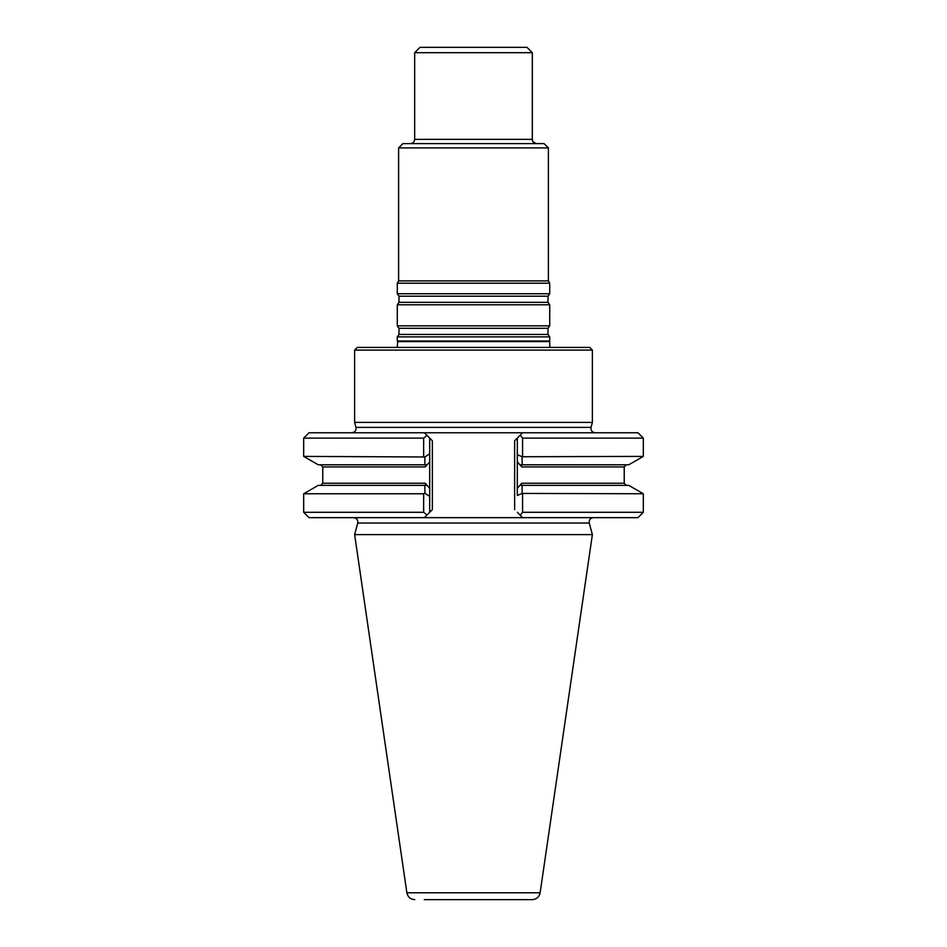 <?xml version="1.0" encoding="UTF-8"?>
<svg xmlns="http://www.w3.org/2000/svg" width="947" height="947" viewBox="0 0 947 947"><rect width="100%" height="100%" fill="white"/><g stroke="black" fill="none" stroke-linecap="round" stroke-linejoin="round"><path stroke-width="1.42" d="M549.722 336.872L397.278 336.872L397.278 341.003L549.722 341.003L549.722 336.872L548.005 334.433L548.005 328.289L549.722 325.851L397.278 325.851L398.995 328.289L398.995 334.433L397.278 336.872M548.384 147.91L544.099 143.624L402.901 143.624L398.616 147.91L548.384 147.91L548.384 280.904L398.616 280.904L397.278 283.224L397.278 293.759L549.722 293.759L548.005 296.198L398.995 296.198L398.995 302.342L397.278 304.78L397.278 325.851M532.332 52.701L414.668 52.701L420.018 47.35L526.982 47.35L532.332 52.701L532.332 139.351C533.007 139.943 530.498 141.21 536.618 143.624M548.005 296.198L548.005 302.342L549.722 304.78L397.278 304.78M549.722 304.78L549.722 325.851M548.384 280.904L549.722 283.224L397.278 283.224M549.722 283.224L549.722 293.759M549.828 347.407L549.722 341.003M354.628 350.082L592.372 350.082L589.697 347.407L357.303 347.407L354.628 350.082L354.628 422.398L592.372 422.398L591.035 427.381L355.965 427.381C356.344 430.53 354.959 432.317 351.834 432.767M593.378 517.654C590.265 518.104 588.892 519.891 589.271 523.016L592.372 534.605L540.133 892.784C539.186 897.034 536.535 899.319 532.202 899.65L424.292 899.65M592.372 534.605L354.628 534.605L406.867 892.784C407.814 897.034 410.465 899.319 414.798 899.65M423.652 493.766L424.907 493.174L424.848 485.373L426.055 485.373L318.216 485.373L303.679 493.766L303.679 512.303L423.652 512.303L423.652 493.766L303.679 493.766M424.848 485.373L426.055 485.373L425.25 483.23L429.689 488.309L429.689 496.441L424.907 493.174M429.689 453.72L429.689 438.118L432.365 440.793L429.689 438.118L429.689 461.852L425.25 466.918L426.055 464.788L318.216 464.788L303.679 456.395L424.907 456.987L429.689 453.72L429.689 512.303L432.365 509.628L426.99 515.014L423.652 512.303M628.784 464.788L520.945 464.788L521.738 466.918L517.311 461.852L517.311 454.655L522.081 456.738L643.321 456.395L628.784 464.788M522.081 456.738L522.152 464.788L520.945 464.788M520.945 485.373L626.358 485.373L624.227 483.23L521.738 483.23L520.945 485.373L522.14 485.373L522.081 493.423L517.311 495.494L517.311 488.297L521.738 483.23M522.081 493.423L643.321 493.766L628.784 485.373L522.14 485.373M424.907 456.987L424.848 464.788M429.689 438.118L426.99 435.407L423.652 438.118L303.679 438.118L309.03 432.767L522.649 432.767L520.223 435.206L522.649 432.767L637.97 432.767L643.321 438.118L522.566 438.118L520.223 435.206L517.311 438.118L517.311 495.494M522.566 493.766L522.566 512.303L520.223 515.215L522.649 517.654L517.311 512.303M643.321 493.766L643.321 512.303L522.566 512.303M423.652 438.118L423.652 456.395M522.566 438.118L522.566 456.395M429.689 496.441L429.689 512.303M643.321 512.303L637.97 517.654L424.351 517.654L426.99 515.014L424.351 517.654L309.03 517.654L303.679 512.303M517.311 454.655L517.311 438.118L514.635 440.793L517.311 438.118M424.351 432.767L426.99 435.407L424.351 432.767M595.166 432.767C592.041 432.317 590.656 430.53 591.035 427.381M592.372 350.082L592.372 422.398M414.668 52.701L414.668 139.351C414.407 141.943 412.987 143.376 410.382 143.624M414.668 139.351L532.332 139.351M548.005 334.433L398.995 334.433M548.005 328.289L398.995 328.289M548.005 302.342L398.995 302.342M549.26 341.595L397.74 341.595L397.172 347.407M540.133 892.784L406.867 892.784M425.25 466.918L322.773 466.918L322.773 483.23L425.25 483.23M626.358 464.788L624.227 466.918L521.738 466.918M589.271 523.016L357.729 523.016L354.628 534.605M432.365 440.793L432.365 509.628M514.635 440.793L514.635 509.628M398.616 147.91L398.616 280.904M398.995 296.198L397.278 293.759M397.74 341.595L397.278 341.003M322.773 483.23L320.642 485.373M322.773 466.918L320.642 464.788M624.227 466.918L624.227 483.23M303.679 438.118L303.679 456.395M643.321 438.118L643.321 456.395M357.729 523.016C358.108 519.891 356.735 518.104 353.622 517.654M355.965 427.381L354.628 422.398"/></g></svg>
